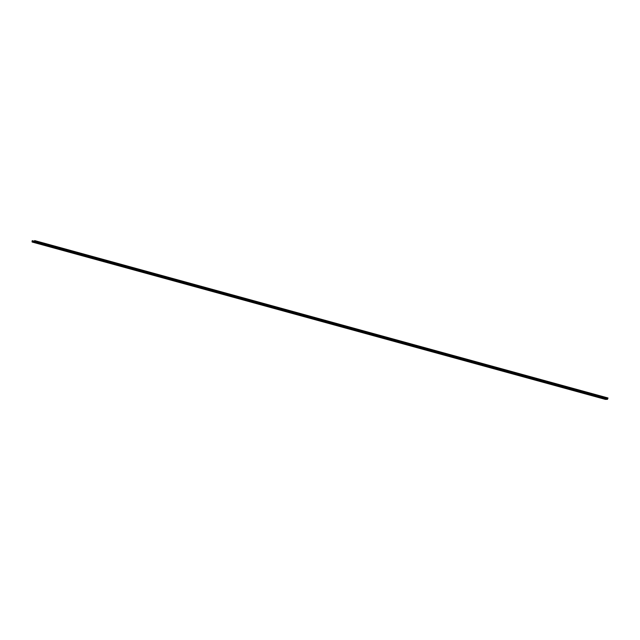 <?xml version="1.0" encoding="UTF-8"?>
<svg xmlns="http://www.w3.org/2000/svg" width="640" height="640" viewBox="0 0 640 640"><rect width="100%" height="100%" fill="white"/><g stroke="black" fill="none" stroke-linecap="round" stroke-linejoin="round"><path stroke-width="0.96" d="M607.656 398.872L605.432 398.944L605.448 398.048L605.376 399.384L607.512 399.328L608 398.016L607.656 398.872L605.536 398.296M32.312 240.688L605.56 398.048L32.304 240.68L32.12 242.024L605.344 399.376M34.736 240.608L607.984 397.968L34.736 240.608L34.472 241.28M605.256 398.952L32 241.584M607.872 397.976L34.624 240.608M607.84 398.016L34.584 240.656M607.688 398.832L605.544 398.24M605.448 398.048L32.192 240.688M605.416 398.096L32.16 240.736M605.376 399.384L32.12 242.024"/></g></svg>
